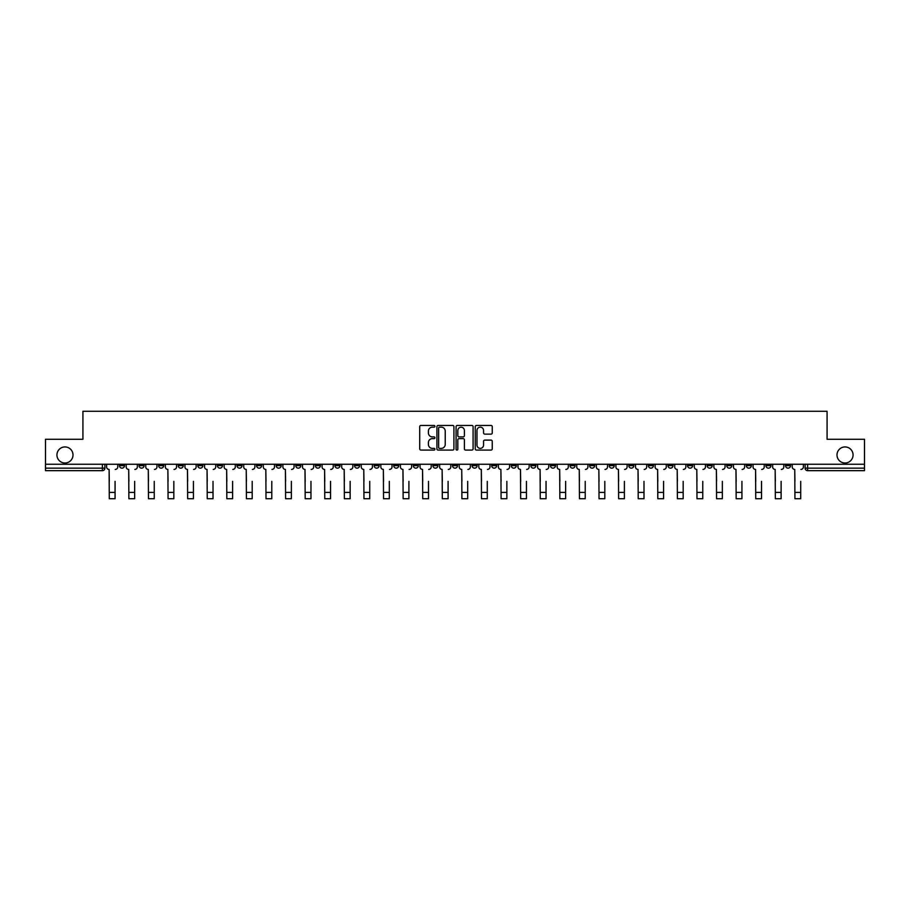 <?xml version="1.0" encoding="UTF-8"?>
<svg xmlns="http://www.w3.org/2000/svg" width="910" height="910" viewBox="0 0 910 910"><rect width="100%" height="100%" fill="white"/><g stroke="black" fill="none" stroke-linecap="round" stroke-linejoin="round"><path stroke-width="1.36" d="M434.912 426.301A0.864 0.864 0 0 0 434.047 425.436L420.955 425.436A1.228 1.228 0 0 0 419.715 426.676L419.715 448.858A1.228 1.228 0 0 0 420.955 450.086L434.047 450.086A0.864 0.864 0 0 0 434.912 449.233A0.864 0.864 0 0 0 434.047 448.368L432.352 448.368A3.947 3.947 0 0 1 428.405 444.421L428.405 442.567A3.947 3.947 0 0 1 432.352 438.631L434.047 438.631A0.864 0.864 0 0 0 434.912 437.767A0.864 0.864 0 0 0 434.047 436.902L432.352 436.902A3.947 3.947 0 0 1 428.405 432.955L428.405 431.113A3.947 3.947 0 0 1 432.352 427.165L434.047 427.165A0.864 0.864 0 0 0 434.912 426.301M836.995 454.966A8.042 8.042 0 0 0 845.037 463.008A8.042 8.042 0 0 0 853.068 454.966A8.042 8.042 0 0 0 845.037 446.935A8.042 8.042 0 0 0 836.995 454.966M56.932 454.966A8.042 8.042 0 0 0 64.963 463.008A8.042 8.042 0 0 0 73.005 454.966A8.042 8.042 0 0 0 64.963 446.935A8.042 8.042 0 0 0 56.932 454.966M765.924 464.259L765.924 465.647L770.952 465.647A2.514 2.514 0 0 1 768.438 468.149A2.514 2.514 0 0 1 765.924 465.647L765.924 464.259M648.386 464.259L648.386 465.647L653.414 465.647A2.514 2.514 0 0 1 650.9 468.149A2.514 2.514 0 0 1 648.386 465.647L648.386 464.259M628.799 464.259L628.799 465.647L633.815 465.647A2.514 2.514 0 0 1 631.312 468.149A2.514 2.514 0 0 1 628.799 465.647L628.799 464.259M511.261 464.259L511.261 465.647L516.277 465.647A2.514 2.514 0 0 1 513.775 468.149A2.514 2.514 0 0 1 511.261 465.647L511.261 464.259M491.673 464.259L491.673 465.647L496.689 465.647A2.514 2.514 0 0 1 494.175 468.149A2.514 2.514 0 0 1 491.673 465.647L491.673 464.259M472.074 464.259L472.074 465.647L477.102 465.647A2.514 2.514 0 0 1 474.588 468.149A2.514 2.514 0 0 1 472.074 465.647L472.074 464.259M432.898 464.259L432.898 465.647L437.926 465.647A2.514 2.514 0 0 1 435.412 468.149A2.514 2.514 0 0 1 432.898 465.647L432.898 464.259M393.723 465.647L393.723 464.259L393.723 465.647A2.514 2.514 0 0 0 396.225 468.149A2.514 2.514 0 0 1 393.723 465.647L398.739 465.647A2.514 2.514 0 0 1 396.225 468.149A2.514 2.514 0 0 0 398.739 465.647L398.739 464.259L398.739 465.647M374.135 465.647L374.135 464.259L374.135 465.647A2.514 2.514 0 0 0 376.638 468.149A2.514 2.514 0 0 1 374.135 465.647L379.151 465.647A2.514 2.514 0 0 1 376.638 468.149M354.536 465.647L354.536 464.259L354.536 465.647A2.514 2.514 0 0 0 357.05 468.149A2.514 2.514 0 0 1 354.536 465.647L359.564 465.647A2.514 2.514 0 0 1 357.05 468.149A2.514 2.514 0 0 0 359.564 465.647L359.564 464.259L359.564 465.647M334.948 464.259L334.948 465.647L339.976 465.647A2.514 2.514 0 0 1 337.462 468.149A2.514 2.514 0 0 1 334.948 465.647L334.948 464.259M315.361 464.259L315.361 465.647L320.388 465.647A2.514 2.514 0 0 1 317.874 468.149A2.514 2.514 0 0 1 315.361 465.647L315.361 464.259M295.773 464.259L295.773 465.647L300.789 465.647A2.514 2.514 0 0 1 298.287 468.149A2.514 2.514 0 0 1 295.773 465.647L295.773 464.259M276.185 465.647L276.185 464.259L276.185 465.647A2.514 2.514 0 0 0 278.688 468.149A2.514 2.514 0 0 1 276.185 465.647L281.201 465.647A2.514 2.514 0 0 1 278.688 468.149M236.998 465.647L236.998 464.259L236.998 465.647A2.514 2.514 0 0 0 239.512 468.149A2.514 2.514 0 0 1 236.998 465.647L242.026 465.647A2.514 2.514 0 0 1 239.512 468.149A2.514 2.514 0 0 0 242.026 465.647L242.026 464.259L242.026 465.647M217.41 465.647L217.41 464.259L217.41 465.647A2.514 2.514 0 0 0 219.924 468.149A2.514 2.514 0 0 1 217.41 465.647L222.438 465.647A2.514 2.514 0 0 1 219.924 468.149A2.514 2.514 0 0 0 222.438 465.647L222.438 464.259L222.438 465.647M197.823 465.647L197.823 464.259L197.823 465.647A2.514 2.514 0 0 0 200.337 468.149A2.514 2.514 0 0 1 197.823 465.647L202.85 465.647A2.514 2.514 0 0 1 200.337 468.149A2.514 2.514 0 0 0 202.85 465.647L202.85 464.259L202.85 465.647M178.235 465.647L178.235 464.259L178.235 465.647A2.514 2.514 0 0 0 180.749 468.149A2.514 2.514 0 0 1 178.235 465.647L183.251 465.647A2.514 2.514 0 0 1 180.749 468.149M158.647 465.647L158.647 464.259L158.647 465.647A2.514 2.514 0 0 0 161.15 468.149A2.514 2.514 0 0 1 158.647 465.647L163.663 465.647A2.514 2.514 0 0 1 161.15 468.149A2.514 2.514 0 0 0 163.663 465.647L163.663 464.259L163.663 465.647M139.048 465.647L139.048 464.259L139.048 465.647A2.514 2.514 0 0 0 141.562 468.149A2.514 2.514 0 0 1 139.048 465.647L144.076 465.647A2.514 2.514 0 0 1 141.562 468.149A2.514 2.514 0 0 0 144.076 465.647L144.076 464.259L144.076 465.647M491.025 434.127A1.228 1.228 0 0 0 492.253 432.898L492.253 426.676A1.228 1.228 0 0 0 491.025 425.436L476.476 425.436A1.228 1.228 0 0 0 475.248 426.676L475.248 448.858A1.228 1.228 0 0 0 476.476 450.086L491.025 450.086A1.228 1.228 0 0 0 492.253 448.858L492.253 441.339A1.228 1.228 0 0 0 491.025 440.11L484.802 440.11A1.228 1.228 0 0 0 483.563 441.339L483.563 445.07A3.299 3.299 0 0 1 480.264 448.368A3.299 3.299 0 0 1 476.976 445.07L476.976 430.464A3.299 3.299 0 0 1 480.264 427.165A3.299 3.299 0 0 1 483.563 430.464L483.563 432.898A1.228 1.228 0 0 0 484.802 434.127L491.025 434.127M45.5 464.259L45.5 439.268L82.924 439.268L82.924 411.263L827.076 411.263L827.076 439.268L864.5 439.268L864.5 464.259L45.5 464.259L45.5 468.149L104.9 468.149L104.9 464.259L104.9 468.149A2.514 2.514 0 0 1 102.386 470.663L45.5 470.663L45.5 468.149M453.919 426.676A1.228 1.228 0 0 0 452.691 425.436L438.142 425.436A1.228 1.228 0 0 0 436.914 426.676L436.914 448.858A1.228 1.228 0 0 0 438.142 450.086L452.691 450.086A1.228 1.228 0 0 0 453.919 448.858L453.919 426.676M457.309 425.436L471.858 425.436A1.228 1.228 0 0 1 473.086 426.676L473.086 448.858A1.228 1.228 0 0 1 471.858 450.086L465.636 450.086A1.228 1.228 0 0 1 464.396 448.858L464.396 439.86A1.228 1.228 0 0 0 463.167 438.631L459.038 438.631A1.228 1.228 0 0 0 457.81 439.86L457.81 449.233A0.864 0.864 0 0 1 456.945 450.086A0.864 0.864 0 0 1 456.081 449.233L456.081 426.676A1.228 1.228 0 0 1 457.309 425.436M805.1 464.259L805.1 468.149L864.5 468.149L864.5 470.663L807.614 470.663A2.514 2.514 0 0 1 805.1 468.149A2.514 2.514 0 0 0 807.614 470.663L807.614 464.259M864.5 464.259L864.5 468.149M790.54 464.259L790.54 465.647A2.514 2.514 0 0 1 788.026 468.149A2.514 2.514 0 0 1 785.512 465.647L790.54 465.647M785.512 464.259L785.512 465.647M770.952 464.259L770.952 465.647A2.514 2.514 0 0 1 768.438 468.149M751.353 464.259L751.353 465.647A2.514 2.514 0 0 1 748.85 468.149A2.514 2.514 0 0 1 746.337 465.647L751.353 465.647M746.337 464.259L746.337 465.647M731.765 464.259L731.765 465.647A2.514 2.514 0 0 1 729.251 468.149A2.514 2.514 0 0 1 726.749 465.647L731.765 465.647M726.749 464.259L726.749 465.647M712.177 464.259L712.177 465.647A2.514 2.514 0 0 1 709.663 468.149A2.514 2.514 0 0 1 707.15 465.647A2.514 2.514 0 0 0 709.663 468.149M707.15 464.259L707.15 465.647L712.177 465.647M692.59 464.259L692.59 465.647A2.514 2.514 0 0 1 690.076 468.149A2.514 2.514 0 0 1 687.562 465.647L692.59 465.647M687.562 464.259L687.562 465.647M673.002 464.259L673.002 465.647A2.514 2.514 0 0 1 670.488 468.149A2.514 2.514 0 0 1 667.974 465.647L673.002 465.647M667.974 464.259L667.974 465.647M653.414 464.259L653.414 465.647M633.815 464.259L633.815 465.647L633.815 464.259M614.227 464.259L614.227 465.647A2.514 2.514 0 0 1 611.713 468.149A2.514 2.514 0 0 1 609.211 465.647L614.227 465.647M609.211 464.259L609.211 465.647M594.639 464.259L594.639 465.647A2.514 2.514 0 0 1 592.126 468.149A2.514 2.514 0 0 1 589.612 465.647L594.639 465.647M589.612 464.259L589.612 465.647M575.052 464.259L575.052 465.647A2.514 2.514 0 0 1 572.538 468.149A2.514 2.514 0 0 1 570.024 465.647L575.052 465.647M570.024 464.259L570.024 465.647M555.464 464.259L555.464 465.647A2.514 2.514 0 0 1 552.95 468.149A2.514 2.514 0 0 1 550.436 465.647L555.464 465.647M550.436 464.259L550.436 465.647M535.865 464.259L535.865 465.647A2.514 2.514 0 0 1 533.362 468.149A2.514 2.514 0 0 1 530.848 465.647L535.865 465.647M530.848 464.259L530.848 465.647M516.277 464.259L516.277 465.647A2.514 2.514 0 0 1 513.775 468.149M496.689 464.259L496.689 465.647M477.102 465.647L477.102 464.259L477.102 465.647A2.514 2.514 0 0 1 474.588 468.149M457.514 464.259L457.514 465.647A2.514 2.514 0 0 1 455 468.149A2.514 2.514 0 0 1 452.486 465.647A2.514 2.514 0 0 0 455 468.149A2.514 2.514 0 0 0 457.514 465.647L452.486 465.647L452.486 464.259M437.926 465.647L437.926 464.259L437.926 465.647A2.514 2.514 0 0 1 435.412 468.149M418.327 464.259L418.327 465.647A2.514 2.514 0 0 1 415.825 468.149A2.514 2.514 0 0 1 413.311 465.647A2.514 2.514 0 0 0 415.825 468.149M413.311 464.259L413.311 465.647L418.327 465.647M379.151 464.259L379.151 465.647L379.151 464.259M339.976 465.647L339.976 464.259L339.976 465.647A2.514 2.514 0 0 1 337.462 468.149M320.388 465.647L320.388 464.259L320.388 465.647A2.514 2.514 0 0 1 317.874 468.149M300.789 465.647L300.789 464.259L300.789 465.647A2.514 2.514 0 0 1 298.287 468.149M281.201 464.259L281.201 465.647L281.201 464.259M261.614 465.647L261.614 464.259L261.614 465.647A2.514 2.514 0 0 1 259.1 468.149A2.514 2.514 0 0 1 256.586 465.647L261.614 465.647A2.514 2.514 0 0 1 259.1 468.149M256.586 464.259L256.586 465.647M183.251 464.259L183.251 465.647L183.251 464.259M124.488 464.259L124.488 465.647A2.514 2.514 0 0 1 121.974 468.149A2.514 2.514 0 0 1 119.46 465.647A2.514 2.514 0 0 0 121.974 468.149A2.514 2.514 0 0 0 124.488 465.647L124.488 464.259M119.46 464.259L119.46 465.647L124.488 465.647M102.386 464.259L102.386 470.663A2.514 2.514 0 0 0 104.9 468.149M439.496 427.165A0.864 0.864 0 0 0 438.643 428.03L438.643 447.504A0.864 0.864 0 0 0 439.496 448.368L441.282 448.368A3.947 3.947 0 0 0 445.229 444.421L445.229 431.113A3.947 3.947 0 0 0 441.282 427.165L439.496 427.165M464.396 430.521A3.299 3.299 0 0 0 461.097 427.222A3.299 3.299 0 0 0 457.81 430.521L457.81 435.674A1.228 1.228 0 0 0 459.038 436.902L463.167 436.902A1.228 1.228 0 0 0 464.396 435.674L464.396 430.521M106.595 466.898L106.595 464.259L106.595 466.898A2.514 2.514 0 0 0 109.109 469.412L109.291 481.344M109.109 469.412L109.291 498.737L115.069 498.737L115.069 481.344M117.765 466.898L117.765 464.259L117.765 466.898A2.514 2.514 0 0 1 115.251 469.412M115.069 498.737L109.291 498.737M126.183 466.898L126.183 464.259L126.183 466.898A2.514 2.514 0 0 0 128.697 469.412L128.879 481.344M128.697 469.412L128.879 498.737L134.657 498.737L134.657 481.344M137.353 466.898L137.353 464.259L137.353 466.898A2.514 2.514 0 0 1 134.851 469.412M145.771 466.898L145.771 464.259L145.771 466.898A2.514 2.514 0 0 0 148.285 469.412L148.466 481.344M148.285 469.412L148.466 498.737L154.245 498.737L154.245 481.344M156.952 466.898L156.952 464.259L156.952 466.898A2.514 2.514 0 0 1 154.438 469.412M134.657 498.737L128.879 498.737M154.245 498.737L148.466 498.737M165.358 466.898L165.358 464.259L165.358 466.898A2.514 2.514 0 0 0 167.872 469.412L168.066 481.344M167.872 469.412L168.066 498.737L173.833 498.737L173.833 481.344M176.54 466.898L176.54 464.259L176.54 466.898A2.514 2.514 0 0 1 174.026 469.412M184.946 466.898L184.946 464.259L184.946 466.898A2.514 2.514 0 0 0 187.46 469.412L187.653 481.344M187.46 469.412L187.653 498.737L193.432 498.737L193.432 481.344M196.128 466.898L196.128 464.259L196.128 466.898A2.514 2.514 0 0 1 193.614 469.412M204.545 466.898L204.545 464.259L204.545 466.898A2.514 2.514 0 0 0 207.048 469.412L207.241 481.344M207.048 469.412L207.241 498.737L213.02 498.737L213.02 481.344M215.715 466.898L215.715 464.259L215.715 466.898A2.514 2.514 0 0 1 213.202 469.412M173.833 498.737L168.066 498.737M193.432 498.737L187.653 498.737M213.02 498.737L207.241 498.737M224.133 466.898L224.133 464.259L224.133 466.898A2.514 2.514 0 0 0 226.647 469.412L226.829 481.344M226.647 469.412L226.829 498.737L232.607 498.737L232.607 481.344M235.303 466.898L235.303 464.259L235.303 466.898A2.514 2.514 0 0 1 232.801 469.412M232.607 498.737L226.829 498.737M243.721 466.898L243.721 464.259L243.721 466.898A2.514 2.514 0 0 0 246.235 469.412L246.417 481.344M246.235 469.412L246.417 498.737L252.195 498.737L252.195 481.344M254.891 466.898L254.891 464.259L254.891 466.898A2.514 2.514 0 0 1 252.388 469.412M252.195 498.737L246.417 498.737M263.308 466.898L263.308 464.259L263.308 466.898A2.514 2.514 0 0 0 265.822 469.412L266.004 481.344M265.822 469.412L266.004 498.737L271.783 498.737L271.783 481.344M274.49 466.898L274.49 464.259L274.49 466.898A2.514 2.514 0 0 1 271.976 469.412M271.783 498.737L266.004 498.737M282.896 466.898L282.896 464.259L282.896 466.898A2.514 2.514 0 0 0 285.41 469.412L285.603 481.344M285.41 469.412L285.603 498.737L291.371 498.737L291.371 481.344M294.078 466.898L294.078 464.259L294.078 466.898A2.514 2.514 0 0 1 291.564 469.412M291.371 498.737L285.603 498.737M302.484 466.898L302.484 464.259L302.484 466.898A2.514 2.514 0 0 0 304.998 469.412L305.191 481.344M304.998 469.412L305.191 498.737L310.97 498.737L310.97 481.344M313.666 466.898L313.666 464.259L313.666 466.898A2.514 2.514 0 0 1 311.152 469.412M322.083 466.898L322.083 464.259L322.083 466.898A2.514 2.514 0 0 0 324.586 469.412L324.779 481.344M324.586 469.412L324.779 498.737L330.558 498.737L330.558 481.344M333.253 466.898L333.253 464.259L333.253 466.898A2.514 2.514 0 0 1 330.739 469.412M341.671 466.898L341.671 464.259L341.671 466.898A2.514 2.514 0 0 0 344.185 469.412L344.367 481.344M344.185 469.412L344.367 498.737L350.145 498.737L350.145 481.344M352.841 466.898L352.841 464.259L352.841 466.898A2.514 2.514 0 0 1 350.339 469.412M361.259 466.898L361.259 464.259L361.259 466.898A2.514 2.514 0 0 0 363.772 469.412L363.954 481.344M363.772 469.412L363.954 498.737L369.733 498.737L369.733 481.344M372.429 466.898L372.429 464.259L372.429 466.898A2.514 2.514 0 0 1 369.926 469.412M380.846 466.898L380.846 464.259L380.846 466.898A2.514 2.514 0 0 0 383.36 469.412L383.542 481.344M383.36 469.412L383.542 498.737L389.321 498.737L389.321 481.344M392.028 466.898L392.028 464.259L392.028 466.898A2.514 2.514 0 0 1 389.514 469.412M400.434 466.898L400.434 464.259L400.434 466.898A2.514 2.514 0 0 0 402.948 469.412L403.141 481.344M402.948 469.412L403.141 498.737L408.909 498.737L408.909 481.344M411.616 466.898L411.616 464.259L411.616 466.898A2.514 2.514 0 0 1 409.102 469.412M310.97 498.737L305.191 498.737M330.558 498.737L324.779 498.737M350.145 498.737L344.367 498.737M369.733 498.737L363.954 498.737M389.321 498.737L383.542 498.737M408.909 498.737L403.141 498.737M420.022 466.898L420.022 464.259L420.022 466.898A2.514 2.514 0 0 0 422.536 469.412L422.729 481.344M422.536 469.412L422.729 498.737L428.508 498.737L428.508 481.344M431.203 466.898L431.203 464.259L431.203 466.898A2.514 2.514 0 0 1 428.69 469.412M428.508 498.737L422.729 498.737M439.621 466.898L439.621 464.259L439.621 466.898A2.514 2.514 0 0 0 442.123 469.412L442.317 481.344M442.123 469.412L442.317 498.737L448.095 498.737L448.095 481.344M450.791 466.898L450.791 464.259L450.791 466.898A2.514 2.514 0 0 1 448.277 469.412M448.095 498.737L442.317 498.737M459.209 466.898L459.209 464.259L459.209 466.898A2.514 2.514 0 0 0 461.723 469.412L461.905 481.344M461.723 469.412L461.905 498.737L467.683 498.737L467.683 481.344M470.379 466.898L470.379 464.259L470.379 466.898A2.514 2.514 0 0 1 467.876 469.412M467.683 498.737L461.905 498.737M478.796 466.898L478.796 464.259L478.796 466.898A2.514 2.514 0 0 0 481.31 469.412L481.492 481.344M481.31 469.412L481.492 498.737L487.271 498.737L487.271 481.344M489.978 466.898L489.978 464.259L489.978 466.898A2.514 2.514 0 0 1 487.464 469.412M487.271 498.737L481.492 498.737M498.384 466.898L498.384 464.259L498.384 466.898A2.514 2.514 0 0 0 500.898 469.412L501.091 481.344M500.898 469.412L501.091 498.737L506.859 498.737L506.859 481.344M509.566 466.898L509.566 464.259L509.566 466.898A2.514 2.514 0 0 1 507.052 469.412M506.859 498.737L501.091 498.737M517.972 466.898L517.972 464.259L517.972 466.898A2.514 2.514 0 0 0 520.486 469.412L520.679 481.344M520.486 469.412L520.679 498.737L526.458 498.737L526.458 481.344M529.154 466.898L529.154 464.259L529.154 466.898A2.514 2.514 0 0 1 526.64 469.412M526.458 498.737L520.679 498.737M537.571 466.898L537.571 464.259L537.571 466.898A2.514 2.514 0 0 0 540.074 469.412L540.267 481.344M540.074 469.412L540.267 498.737L546.045 498.737L546.045 481.344M548.741 466.898L548.741 464.259L548.741 466.898A2.514 2.514 0 0 1 546.227 469.412M546.045 498.737L540.267 498.737M557.159 466.898L557.159 464.259L557.159 466.898A2.514 2.514 0 0 0 559.661 469.412L559.855 481.344M559.661 469.412L559.855 498.737L565.633 498.737L565.633 481.344M568.329 466.898L568.329 464.259L568.329 466.898A2.514 2.514 0 0 1 565.815 469.412M565.633 498.737L559.855 498.737M576.747 466.898L576.747 464.259L576.747 466.898A2.514 2.514 0 0 0 579.26 469.412L579.442 481.344M579.26 469.412L579.442 498.737L585.221 498.737L585.221 481.344M587.917 466.898L587.917 464.259L587.917 466.898A2.514 2.514 0 0 1 585.414 469.412M585.221 498.737L579.442 498.737M596.334 466.898L596.334 464.259L596.334 466.898A2.514 2.514 0 0 0 598.848 469.412L599.03 481.344M598.848 469.412L599.03 498.737L604.809 498.737L604.809 481.344M607.516 466.898L607.516 464.259L607.516 466.898A2.514 2.514 0 0 1 605.002 469.412M604.809 498.737L599.03 498.737M615.922 466.898L615.922 464.259L615.922 466.898A2.514 2.514 0 0 0 618.436 469.412L618.629 481.344M618.436 469.412L618.629 498.737L624.396 498.737L624.396 481.344M627.104 466.898L627.104 464.259L627.104 466.898A2.514 2.514 0 0 1 624.59 469.412M624.396 498.737L618.629 498.737M635.51 466.898L635.51 464.259L635.51 466.898A2.514 2.514 0 0 0 638.024 469.412L638.217 481.344M638.024 469.412L638.217 498.737L643.996 498.737L643.996 481.344M646.691 466.898L646.691 464.259L646.691 466.898A2.514 2.514 0 0 1 644.178 469.412M643.996 498.737L638.217 498.737M655.109 466.898L655.109 464.259L655.109 466.898A2.514 2.514 0 0 0 657.611 469.412L657.805 481.344M657.611 469.412L657.805 498.737L663.583 498.737L663.583 481.344M666.279 466.898L666.279 464.259L666.279 466.898A2.514 2.514 0 0 1 663.765 469.412M663.583 498.737L657.805 498.737M674.697 466.898L674.697 464.259L674.697 466.898A2.514 2.514 0 0 0 677.199 469.412L677.393 481.344M677.199 469.412L677.393 498.737L683.171 498.737L683.171 481.344M685.867 466.898L685.867 464.259L685.867 466.898A2.514 2.514 0 0 1 683.353 469.412M683.171 498.737L677.393 498.737M694.284 466.898L694.284 464.259L694.284 466.898A2.514 2.514 0 0 0 696.798 469.412L696.98 481.344M696.798 469.412L696.98 498.737L702.759 498.737L702.759 481.344M705.455 466.898L705.455 464.259L705.455 466.898A2.514 2.514 0 0 1 702.952 469.412M702.759 498.737L696.98 498.737M713.872 466.898L713.872 464.259L713.872 466.898A2.514 2.514 0 0 0 716.386 469.412L716.568 481.344M716.386 469.412L716.568 498.737L722.347 498.737L722.347 481.344M725.054 466.898L725.054 464.259L725.054 466.898A2.514 2.514 0 0 1 722.54 469.412M722.347 498.737L716.568 498.737M733.46 466.898L733.46 464.259L733.46 466.898A2.514 2.514 0 0 0 735.974 469.412L736.167 481.344M735.974 469.412L736.167 498.737L741.934 498.737L741.934 481.344M744.642 466.898L744.642 464.259L744.642 466.898A2.514 2.514 0 0 1 742.128 469.412M741.934 498.737L736.167 498.737M753.048 466.898L753.048 464.259L753.048 466.898A2.514 2.514 0 0 0 755.562 469.412L755.755 481.344M755.562 469.412L755.755 498.737L761.534 498.737L761.534 481.344M764.229 466.898L764.229 464.259L764.229 466.898A2.514 2.514 0 0 1 761.715 469.412M761.534 498.737L755.755 498.737M772.647 466.898L772.647 464.259L772.647 466.898A2.514 2.514 0 0 0 775.149 469.412L775.343 481.344M775.149 469.412L775.343 498.737L781.121 498.737L781.121 481.344M783.817 466.898L783.817 464.259L783.817 466.898A2.514 2.514 0 0 1 781.303 469.412M781.121 498.737L775.343 498.737M792.235 466.898L792.235 464.259L792.235 466.898A2.514 2.514 0 0 0 794.748 469.412L794.931 481.344M794.748 469.412L794.931 498.737L800.709 498.737L800.709 481.344M803.405 466.898L803.405 464.259L803.405 466.898A2.514 2.514 0 0 1 800.891 469.412M800.709 498.737L794.931 498.737M115.069 492.39L109.291 492.39M134.657 492.39L128.879 492.39M154.245 492.39L148.466 492.39M173.833 492.39L168.066 492.39M193.432 492.39L187.653 492.39M213.02 492.39L207.241 492.39M232.607 492.39L226.829 492.39M252.195 492.39L246.417 492.39M271.783 492.39L266.004 492.39M291.371 492.39L285.603 492.39M310.97 492.39L305.191 492.39M330.558 492.39L324.779 492.39M350.145 492.39L344.367 492.39M369.733 492.39L363.954 492.39M389.321 492.39L383.542 492.39M408.909 492.39L403.141 492.39M428.508 492.39L422.729 492.39M448.095 492.39L442.317 492.39M467.683 492.39L461.905 492.39M487.271 492.39L481.492 492.39M506.859 492.39L501.091 492.39M526.458 492.39L520.679 492.39M546.045 492.39L540.267 492.39M565.633 492.39L559.855 492.39M585.221 492.39L579.442 492.39M604.809 492.39L599.03 492.39M624.396 492.39L618.629 492.39M643.996 492.39L638.217 492.39M663.583 492.39L657.805 492.39M683.171 492.39L677.393 492.39M702.759 492.39L696.98 492.39M722.347 492.39L716.568 492.39M741.934 492.39L736.167 492.39M761.534 492.39L755.755 492.39M781.121 492.39L775.343 492.39M800.709 492.39L794.931 492.39"/></g></svg>
